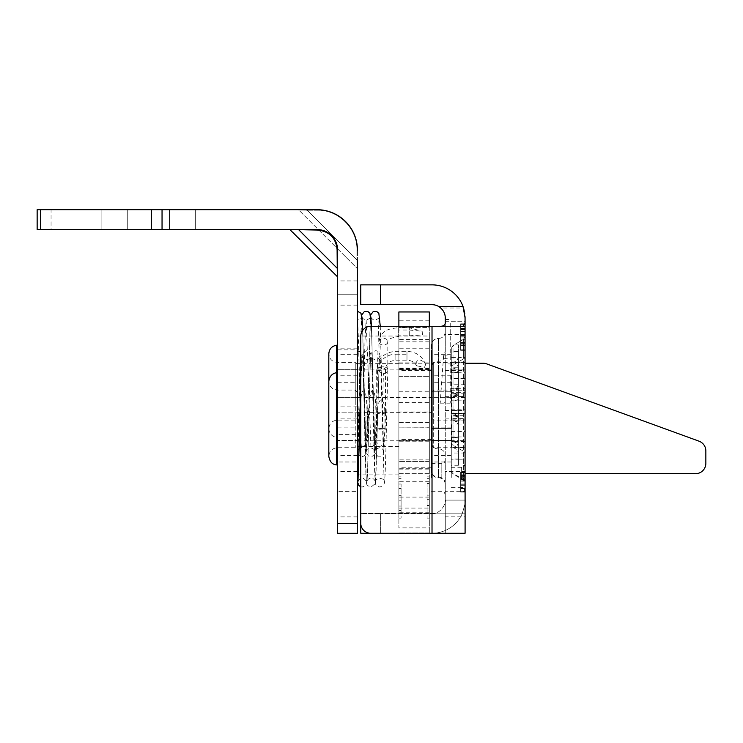 <?xml version="1.0" encoding="UTF-8"?>
<svg xmlns="http://www.w3.org/2000/svg" width="743" height="743" viewBox="0 0 743 743"><rect width="100%" height="100%" fill="white"/><g stroke="black" fill="none" stroke-linecap="round" stroke-linejoin="round"><path stroke-width="0.56" stroke-dasharray="3.71 2.79" d="M409.272 335.808L422.526 334.87L422.163 331.267L409.272 330.013L398.88 330.013L398.88 336.579L398.88 335.808L409.272 335.808L409.272 327.737L422.163 331.267M384.763 411.334C384.633 403.848 383.184 400.106 380.425 400.106C378.466 402.214 377.472 405.957 377.435 411.334L376.682 412.356L377.026 413.071L381.103 414.204L385.245 413.006L384.763 411.334C385.626 435.324 383.973 446.952 379.803 446.218C376.264 447.945 375.475 436.317 377.435 411.334M376.84 395.666L376.682 409.913L376.84 395.666M357.457 481.548L357.457 484.139M357.457 351.866L357.457 350.742M378.995 367.748L378.986 361.377L378.995 367.748M370.906 446.218C374.138 447.472 375.754 441.463 375.772 428.2C375.949 416.377 376.515 392.564 372.689 389.917C368.946 391.933 368.389 414.083 367.822 427.448C366.81 440.683 367.841 446.933 370.906 446.218L366.15 320.057L364.971 340.935L363.791 389.908M357.457 320.725L357.457 437.98C358.377 427.197 358.377 414.185 357.457 398.945L357.457 320.707C358.98 329.223 360.494 468.564 362.017 446.209C365.426 447.23 367.07 440.562 366.931 426.213C366.968 414.222 367.618 393.112 363.791 389.917C359.779 392.332 359.398 417.306 358.878 429.324C357.875 440.915 358.925 446.543 362.017 446.218L361.702 447.76C364.804 448.902 366.197 449.97 365.89 450.964L362.63 330.44M357.457 311.243L357.457 451.521C358.265 445.02 358.99 405.882 359.761 369.568L361.442 316.834C361.748 317.772 360.42 318.84 357.457 320.038L357.457 320.707M383.407 366.801A4.421 3.381 180 0 0 378.986 370.07A4.421 3.381 180 0 0 378.986 370.181A4.421 3.381 180 0 0 383.407 373.553A4.421 3.381 180 0 0 387.818 370.246A4.421 3.381 180 0 0 387.818 370.181A4.421 3.381 180 0 0 383.407 366.801M424.522 367.302L425.553 364.702L424.634 362.863C420.501 359.027 417.65 359.027 416.099 362.863L416.572 365.807L424.522 367.302M429.315 339.588L398.88 339.588L398.88 336.04L398.88 446.497L398.88 336.04L429.315 336.04L429.324 473.7L429.324 311.967L429.315 336.04L398.88 335.808M398.88 330.013L398.88 327.208L429.315 327.208M429.315 422.442L398.88 422.442L398.88 311.967L398.88 473.7L398.88 427.151L429.315 427.271L429.315 532.87L429.315 427.271M357.457 398.945L357.457 437.98M337.647 390.772L337.647 461.988L337.647 390.772M357.457 260.505A1.105 0.641 0 0 0 356.909 259.948A1.105 0.641 0 0 1 357.457 260.505L357.457 250.27C357.912 228.575 338.576 209.229 316.88 209.684L306.645 209.684A1.105 0.641 -90 0 1 307.193 210.241L298.76 210.009L357.142 268.39L356.909 259.948A1.105 0.641 -0 0 1 357.457 260.505L357.457 269.17L357.457 260.505A1.105 0.641 0 0 0 356.909 259.948L357.142 268.39L356.909 259.948L357.142 268.39L337.601 248.849C337.173 243.611 335.093 239.125 331.378 235.401L324.227 230.85L318.301 229.55L324.18 230.832L331.406 235.429C335.112 239.144 337.173 243.62 337.601 248.849C337.173 243.611 335.102 239.135 331.387 235.41C335.455 239.506 337.545 244.466 337.647 250.27L337.647 533.316L337.647 349.851L337.647 533.316L357.457 533.316L357.457 349.851L357.457 533.316L337.647 533.316L357.457 533.316L357.457 491.337L337.647 491.337M337.647 268.715A1.105 0.641 180 0 0 337.099 268.158A1.105 0.641 180 0 1 337.647 268.715L337.647 277.38L337.647 268.715A1.105 0.641 0 0 0 337.099 268.158L337.322 276.6L337.099 268.158L337.322 276.6L290.55 229.828L298.992 230.051A1.105 0.641 -90 0 0 298.435 229.503L37.15 229.503M337.647 399.706L337.647 348.161L337.647 399.706M357.457 250.27C357.55 243.555 355.721 236.776 351.968 229.921C347.752 223.457 344.018 219.306 340.758 217.467C332.883 212.117 324.923 209.526 316.88 209.684C324.867 209.526 332.78 212.089 340.619 217.365C343.963 219.231 347.761 223.457 352.033 230.024C355.739 236.841 357.55 243.593 357.457 250.27A1.105 0.641 180 0 0 356.909 249.713A1.105 0.641 0 0 1 357.457 250.27A1.105 0.641 180 0 0 356.909 249.713A1.105 0.641 0 0 1 357.457 250.27C357.624 242.162 354.987 234.138 349.554 226.216C342.56 217.69 340.062 217.086 337.192 215.154C330.356 211.421 323.586 209.6 316.88 209.684C338.576 209.229 357.912 228.575 357.457 250.27C357.624 242.255 355.043 234.324 349.739 226.457C342.82 217.875 340.025 217.04 337.211 215.164C330.366 211.421 323.586 209.6 316.88 209.684C338.576 209.229 357.912 228.575 357.457 250.27C357.912 228.575 338.576 209.229 316.88 209.684A40.577 40.577 0 0 1 357.457 250.27L357.457 491.337M357.457 467.31L357.457 363.661L357.457 467.31M324.292 230.869L331.369 235.392L324.254 230.859L316.88 229.503A1.105 0.641 90 0 1 317.437 230.051A1.105 0.641 90 0 0 316.88 229.503A1.105 0.641 -90 0 1 317.437 230.051C329.353 231.24 335.901 237.797 337.099 249.713L337.099 268.158L337.099 249.713A1.105 0.641 180 0 1 337.647 250.27A1.105 0.641 180 0 0 337.099 249.713A1.105 0.641 0 0 1 337.647 250.27A20.767 20.767 0 0 0 316.88 229.503L298.435 229.503A1.105 0.641 -90 0 1 298.992 230.051A1.105 0.641 -90 0 0 298.435 229.503M169.469 229.503L101.875 229.503L195.316 229.503L169.469 229.503L169.469 209.684L127.722 209.684L195.316 209.684L101.875 209.684L169.469 209.684L169.469 229.503M127.722 229.503L101.875 229.503L127.722 229.503L127.722 209.684L101.875 209.684L127.722 209.684L127.722 229.503M37.15 209.684L51.063 209.684L51.063 229.503M331.406 235.429C335.613 239.989 337.694 244.939 337.647 250.27C337.694 244.93 335.604 239.98 331.387 235.41L335.771 241.744L337.591 248.849L298.76 210.009L307.193 210.241A1.105 0.641 90 0 0 306.645 209.684A1.105 0.641 -90 0 1 307.193 210.241L298.76 210.009L307.193 210.241A1.105 0.641 90 0 0 306.645 209.684L51.063 209.684M316.88 209.684A1.105 0.641 -90 0 1 317.437 210.241C338.539 209.795 357.355 228.612 356.909 249.713L356.909 259.948L356.909 249.713C357.355 228.612 338.539 209.795 317.437 210.241L307.193 210.241L317.437 210.241C338.539 209.795 357.355 228.612 356.909 249.713L356.909 259.948L307.193 210.241L356.909 259.948L356.909 249.713C357.355 228.612 338.539 209.795 317.437 210.241L307.193 210.241L317.437 210.241A1.105 0.641 90 0 0 316.88 209.684A1.105 0.641 -90 0 1 317.437 210.241A1.105 0.641 90 0 0 316.88 209.684M357.457 375.772L357.457 440.441L357.457 397.329L337.647 397.329L357.457 397.329L357.457 375.772L337.647 375.772M357.457 461.988L357.457 440.441L337.647 440.441L357.457 440.441L357.457 461.988L337.647 461.988M357.457 348.161L357.457 412.829L357.457 369.717L337.647 369.717L357.457 369.717L357.457 348.161L337.647 348.161M357.457 434.376L357.457 412.829L337.647 412.829L357.457 412.829L357.457 434.376L337.647 434.376M357.457 294.739L337.647 294.739L357.457 294.739M398.88 339.588L398.88 411.984L429.315 411.984M398.88 422.442L398.88 411.984M429.315 441.221L398.88 441.221L398.88 427.271M398.88 441.221L398.88 459.889L429.315 459.889M429.315 481.743L398.88 481.743L398.88 459.889M398.88 481.743L398.88 508.063L429.315 508.063M429.315 512.243L398.88 512.243L398.88 508.063M398.88 512.243L398.88 527.874L429.315 527.874M429.315 348.746L398.88 348.746L398.88 527.874M398.88 348.746L398.88 327.431L429.315 327.431M398.88 326.279L398.88 327.431M429.315 320.8L398.88 320.8L398.88 311.967L429.315 311.967L398.88 311.967M398.88 320.8L398.88 327.208M398.88 497.141L398.88 518.131L398.88 497.141M398.88 370.46L398.88 474.108L398.88 370.46M429.315 483.517L427.104 483.517L427.104 510.032L427.104 483.517L429.315 483.517L429.315 510.032L429.315 483.517M429.315 488.002L427.104 488.002L429.315 488.002M429.315 495.182L427.104 495.182L429.315 495.182M429.315 499.667L427.104 499.667L429.315 499.667M429.315 505.546L427.104 505.546L429.315 505.546M429.315 510.032L427.104 510.032L429.315 510.032M427.104 497.141L427.104 518.131L427.104 497.141M429.315 497.141L429.315 518.131L429.315 497.141M429.315 418.885L429.315 468.313L429.315 418.885M398.88 484.027L401.09 484.027L401.09 510.534L401.09 484.027L398.88 484.027L398.88 510.534L398.88 484.027M398.88 488.513L401.09 488.513L398.88 488.513M398.88 495.683L401.09 495.683L398.88 495.683M398.88 500.169L401.09 500.169L398.88 500.169M398.88 506.048L401.09 506.048L398.88 506.048M398.88 510.534L401.09 510.534L398.88 510.534M401.09 497.141L401.09 518.131L401.09 497.141M398.88 418.885L398.88 468.313L398.88 418.885M429.315 532.87L398.88 532.87L429.315 532.87M398.88 376.357L429.315 376.357L398.88 376.357M429.315 461.412L398.88 461.412L429.315 461.412M465.09 356.046A3.455 3.418 0 0 1 463.363 359.008L463.363 339.467L465.09 336.486L465.09 482.987L465.09 336.486L463.363 339.467L463.363 451.15L453.007 445.233L453.007 345.449L453.992 344.882L451.28 348.439L453.007 345.449L453.007 364.924A3.455 3.418 180 0 0 451.28 367.887L451.28 348.439L451.28 350.965L458.459 350.965L458.459 344.882L458.459 367.246L451.28 367.246L451.28 348.439L453.007 345.449L463.363 339.467L453.007 345.449L451.28 348.439L451.28 471.025L451.28 367.887M458.459 344.975L453.824 344.975M398.88 391.282L398.88 341.845L398.88 391.282M398.88 413.647L398.88 342.95L398.88 413.647M458.459 426.723L458.459 437.571L451.28 437.571L451.28 391.273L431.469 391.273L431.469 353.937L431.469 428.6L431.469 391.273L451.28 391.273L451.28 428.6L451.28 424.959L458.459 424.959L458.459 391.728C458.143 392.973 455.933 393.679 451.837 393.836L465.09 393.836L465.09 369.122L458.459 369.122L458.459 370.646L458.459 355.823C458.143 359.807 455.933 362.055 451.837 362.556L465.09 362.445L465.09 369.169L465.09 357.578L458.459 357.578L458.459 351.588L458.459 394.217L458.459 392.341L465.09 392.341L465.09 413.414L458.459 413.414L458.459 411.891L458.459 426.723C458.143 422.739 455.933 420.492 451.837 419.981L465.09 420.101L465.09 413.368L465.09 424.959L458.459 424.959L458.459 430.959L451.28 430.959L451.28 353.937L451.28 357.578L458.459 357.578L458.459 390.818C458.143 389.564 455.933 388.858 451.837 388.7L465.09 388.7L465.09 413.414M431.469 408.223L431.469 354.652L431.469 408.223M357.457 403.598L357.457 364.655L357.457 403.598M355.256 404.619L355.256 362.445L355.256 404.619M357.457 381.373L357.457 412.653L357.457 381.373M337.647 377.918L337.647 420.101L337.647 377.918M431.469 403.598L431.469 364.655L431.469 403.598M433.671 404.619L433.671 362.445L433.671 404.619M431.469 401.174L431.469 369.893L431.469 401.174M458.459 370.646C458.143 371.899 455.933 372.605 451.837 372.763L465.09 372.763M458.459 362.435C458.143 366.42 455.933 368.667 451.837 369.169L465.09 369.169M458.459 411.891C458.143 410.647 455.933 409.941 451.837 409.783L465.09 409.783M458.459 420.111C458.143 416.126 455.933 413.879 451.837 413.368L465.09 413.368M458.459 391.728L458.459 430.959M458.459 355.823L458.459 350.965L465.09 350.965L465.09 357.578M458.459 367.246L458.459 369.122L451.28 369.122L451.28 367.246M458.459 390.818L458.459 392.341L451.28 392.341L451.28 351.588L458.459 351.588M458.459 437.571L458.459 413.414L451.28 413.414L451.28 437.571M458.459 415.3L451.28 415.3M451.28 431.572L465.09 431.572L465.09 424.959M451.28 350.965L451.28 351.588M465.09 369.122L465.09 390.205L451.837 390.224C455.933 389.722 458.143 387.456 458.459 383.444L458.459 378.568L465.09 378.568L465.09 390.224L451.28 390.205L451.28 389.62L451.28 391.273L451.28 357.578M458.459 394.217L451.28 394.217M451.28 424.959L451.28 430.959M458.459 388.32L451.28 388.32M451.28 392.341L451.28 413.414M451.28 390.205L451.28 369.122M451.28 412.263L451.28 354.652L451.28 412.263M465.09 392.341L465.09 388.7M465.09 350.965L465.09 362.556M465.09 431.572L465.09 419.981M458.459 417.724L458.459 419.145L465.09 419.145L465.09 415.746L451.837 415.746C455.933 415.894 458.143 416.554 458.459 417.724L458.459 389.638C458.143 393.651 455.933 395.908 451.837 396.418L465.09 396.418L465.09 390.056L465.09 393.836M337.647 374.305L337.647 427.912L337.647 374.305M337.647 374.314L337.647 427.884L337.647 374.314M336.681 345.216L336.681 464.942M445.271 483.712A6.631 6.557 0 0 0 438.649 477.145L438.649 338.474L438.649 477.74L438.649 477.145L438.091 477.74L438.091 361.247A6.631 6.557 180 0 0 431.469 367.804L431.469 345.105C431.869 341.083 434.079 338.873 438.091 338.474L438.091 477.145A6.631 6.557 0 0 1 431.469 470.588L431.469 345.105C431.822 341.111 434.033 338.901 438.091 338.474L438.649 338.474C442.698 338.056 444.908 335.845 445.271 331.852L445.271 401.489C445.048 402.353 443.357 402.91 440.19 403.161L443.58 355.934L445.271 351.355L445.271 320.985L450.239 320.985L450.239 403.161L450.239 320.985M357.457 374.314L357.457 427.884L357.457 374.314M465.09 459.202L465.09 447.537L451.837 447.537C455.933 448.048 458.143 450.314 458.459 454.317L458.459 459.202L451.28 459.202L451.28 396.762L451.28 397.421L458.459 397.421L458.459 372.494L458.459 378.568L451.28 378.568L451.28 397.329L431.469 397.329L431.469 461.988L431.469 375.772L431.469 397.329L451.28 397.329L451.28 440.348L458.459 440.348L458.459 465.276L458.459 459.202L465.09 459.202L465.09 453.007L458.459 453.007L458.459 420.046C458.143 421.216 455.933 421.875 451.837 422.024L465.09 422.024L465.09 397.421L458.459 397.421L458.459 398.842L458.459 383.444M431.469 386.778L431.469 455.496L431.469 386.778M357.457 395.545L357.457 445.503L357.457 395.545M355.256 393.604L355.256 447.713L355.256 393.604M357.457 437.636L357.457 397.505L357.457 437.636M337.647 444.165L337.647 390.056L337.647 444.165M431.469 395.545L431.469 445.503L431.469 395.545M433.671 393.604L433.671 447.713L433.671 393.604M431.469 400.133L431.469 440.265L431.469 400.133M465.09 415.746L465.09 440.348L458.459 440.348L458.459 438.927L458.459 454.317M458.459 438.927C458.143 437.757 455.933 437.098 451.837 436.949L465.09 436.949M465.09 447.537L465.09 453.007M458.459 448.131C458.143 444.119 455.933 441.862 451.837 441.351L465.09 441.351M458.459 398.842C458.143 400.013 455.933 400.672 451.837 400.821L465.09 400.821M458.459 378.726L451.28 378.726L451.28 420.909L451.28 419.145L458.459 419.145L458.459 420.909L458.459 389.638M458.459 420.046L458.459 459.044L458.459 453.007L451.28 453.007L451.28 459.044L451.28 416.86L451.28 418.625L465.09 418.625L465.09 397.421M458.459 459.044L451.28 459.044M458.459 416.86L451.28 416.86M465.09 378.568L465.09 384.763L451.28 384.763L451.28 378.726M458.459 420.909L451.28 420.909M458.459 442.113L451.28 442.113L451.28 465.276L451.28 453.007M451.28 419.145L451.28 442.113M451.28 459.202L451.28 440.348M458.459 465.229L451.28 465.229M458.459 395.657L451.28 395.657L451.28 372.494L451.28 384.763M451.28 378.568L451.28 395.657M458.459 372.54L451.28 372.54M451.28 418.625L451.28 397.421M451.28 449.301L451.28 382.274L451.28 449.301M465.09 419.145L465.09 440.348M465.09 396.418L465.09 384.763M465.09 418.625L465.09 422.024M398.88 376.506L398.88 467.208L398.88 376.506M431.469 376.506L431.469 467.208L431.469 376.506M357.457 450.992L357.457 382.274L357.457 450.992M380.657 304.676L360.773 304.676L360.773 284.857L380.657 284.857L380.657 304.676L432.017 304.676A13.253 13.253 0 0 1 440.785 307.992L463.558 307.992A33.073 33.073 0 0 0 432.017 284.857L380.657 284.857M465.09 334.499L445.271 334.499L445.271 321.245L465.09 321.245L465.09 533.251L445.271 533.251L445.271 491.272L465.09 491.272M465.09 317.93L465.09 321.245L445.271 321.245L445.131 315.989M465.09 516.822L465.09 533.251L445.271 533.251L445.271 516.822L465.09 516.822L465.09 370.562L465.09 471.396L445.271 471.396L445.271 533.251L360.773 533.251L360.773 513.432L380.657 513.432L360.773 513.432L380.657 513.803L380.657 533.251L380.657 513.803L360.773 513.803M445.271 322.592L445.271 533.251L445.271 500.113L445.271 513.803L465.09 513.803L465.09 533.251L445.271 533.251L465.09 533.251L465.09 500.113L465.09 513.803L445.271 513.803L445.271 533.251L465.09 533.251M465.09 472.158L465.09 492.042L465.09 472.158L465.09 492.042L465.09 472.158L465.09 492.042L465.09 472.158L465.09 492.042L465.09 472.158L465.09 492.042L465.09 472.158L465.09 492.042L465.09 472.158L465.09 492.042L465.09 472.158L465.09 492.042L465.09 472.158L460.669 472.158L460.669 492.042L460.669 472.158L460.669 492.042L460.669 472.158L460.669 492.042L460.669 472.158L460.669 492.042L460.669 472.158L460.669 492.042L460.669 472.158L460.669 492.042L460.669 472.158L460.669 492.042L460.669 472.158L460.669 492.042L460.669 472.158L465.09 472.158M465.09 323.809L465.09 350.315L465.09 323.809L465.09 350.315L465.09 323.809L465.09 350.315L465.09 323.809L465.09 350.315L465.09 323.809L465.09 350.315L465.09 323.809L465.09 350.315L465.09 323.809L465.09 350.315L465.09 323.809L465.09 350.315L465.09 323.809L460.669 323.809L460.669 350.315L460.669 323.809L460.669 350.315L460.669 323.809L460.669 350.315L460.669 323.809L460.669 350.315L460.669 323.809L460.669 350.315L460.669 323.809L460.669 350.315L460.669 323.809L460.669 350.315L460.669 323.809L460.669 350.315L460.669 323.809L465.09 323.809M465.09 477.461L465.09 463.846L465.09 477.461M464.784 313.49L465.062 316.694M444.964 315.116L444.258 312.859M443.608 311.503L442.271 309.525M441.76 308.939L440.785 307.992M443.58 355.934L450.239 355.934M445.271 320.985L445.271 363.931L450.239 363.931M445.271 363.931L445.271 396.688L450.239 396.688M440.19 403.161L450.239 403.161M445.271 396.688L445.271 401.489M445.271 334.499L445.271 491.272M445.271 471.396L445.271 516.822M445.271 351.355L445.271 331.852C444.871 335.864 442.661 338.074 438.649 338.474L438.091 338.474L438.091 361.247L438.649 361.247A6.631 6.557 0 0 0 443.543 359.101M451.28 477.461L451.28 467.301L451.28 477.461M445.271 469.985L445.271 461.672M431.469 477.461L431.469 463.651L431.469 477.461M465.09 475.724L465.09 488.68L465.09 475.52L460.669 475.52L460.669 488.68L460.669 475.52L465.09 475.52L460.669 475.724M465.09 480.907L460.669 480.907L465.09 480.907M465.09 484.269L460.669 484.269L465.09 484.269M465.09 488.68L460.669 488.68L465.09 488.68M465.09 492.042L460.669 492.042L465.09 492.042M465.09 485.207L460.669 485.207M465.09 478.706L460.669 478.706M465.09 483.024L460.669 483.024L465.09 483.024M465.09 479.662L460.669 479.662L465.09 479.662M465.09 479.95L460.669 479.95M465.09 491.736L460.669 491.736M460.669 487.408L460.669 480.043L460.669 487.408L465.09 487.408L465.09 480.043L460.669 480.043L465.09 480.043L465.09 487.408M465.09 476.672L460.669 476.672L465.09 476.672M465.09 488.476L460.669 488.476M465.09 339.867L465.09 345.829L465.09 339.105L465.09 345.746L460.669 345.829L460.669 339.105L460.669 345.746L465.09 345.746L460.669 345.829L460.669 328.295L460.669 345.829L465.09 345.829L465.09 339.105L460.669 339.105L465.09 339.105L465.09 345.829L460.669 345.829L465.09 345.913L460.669 345.913L465.09 345.913L465.09 339.792L460.669 339.867M465.09 334.879L460.669 334.879L465.09 334.879M465.09 335.502L460.669 335.502L465.09 335.502M465.09 350.315L460.669 350.315L465.09 350.315M465.09 335.399L460.669 335.399L465.09 335.399M465.09 328.452L465.09 335.381L465.09 328.295L460.669 328.452M465.09 335.464L460.669 335.464L465.09 335.464M465.09 339.95L460.669 339.95L465.09 339.95M465.09 335.381L460.669 335.381L465.09 335.381M465.09 337.907L460.669 337.907M465.09 339.105L460.669 339.105L465.09 339.105M465.09 345.829L465.09 328.295L465.09 345.829L460.669 345.829M460.669 344.13L460.669 334.313L460.669 344.13L465.09 344.13L465.09 334.313L460.669 334.313L465.09 334.313L465.09 344.13M465.09 329.827L460.669 329.827L465.09 329.827M465.09 328.295L460.669 328.295L465.09 328.295M465.09 328.555L460.669 328.555M465.09 345.569L460.669 345.569M451.28 440.441L431.469 440.441L451.28 440.441M451.28 461.988L431.469 461.988M451.28 375.772L431.469 375.772M451.28 353.937L431.469 353.937L451.28 353.937M451.28 428.6L431.469 428.6L451.28 428.6M431.469 367.804L431.469 470.588M370.72 533.251L432.017 533.251A33.073 33.073 0 0 0 462.146 513.803C464.728 505.695 465.712 501.126 465.09 500.113L445.271 500.113L465.09 500.113C465.712 501.126 464.728 505.695 462.146 513.803A33.073 33.073 0 0 1 432.017 533.251L370.72 533.251A9.938 9.938 0 0 1 360.773 523.304L360.773 336.226A9.938 9.938 0 0 1 370.72 326.279L463.01 326.279M432.017 513.432C442.252 514.23 446.589 500.615 445.271 500.178C446.589 500.615 442.252 514.23 432.017 513.432L380.657 513.432L432.017 513.432M465.09 500.113L445.271 500.113L465.09 500.113M429.324 473.7L398.88 473.7M465.09 363.253L483.117 363.262A10.383 10.383 180 0 1 486.665 363.884L699.014 441.175A10.383 10.383 180 0 1 705.85 450.936L705.85 463.335M429.324 391.282L429.324 341.845L429.324 391.282M409.272 330.013L409.272 327.737L398.174 327.737L398.174 336.579L398.174 327.737C389.388 328.787 380.936 329.706 378.986 341.687A4.421 3.381 180 0 0 383.407 345.058A4.421 3.381 180 0 0 387.818 341.687A4.421 3.381 180 0 0 383.407 338.306A4.421 3.381 180 0 0 378.986 341.687L378.986 361.377M377.983 370.488L382.97 370.859L385.515 369.122L382.701 367.469L379.348 367.497L376.682 369.187L377.983 370.488A17.897 16.272 0 0 1 395.88 354.216L395.88 360.179L395.88 354.216L406.978 354.216L406.978 351.337L406.978 360.179L406.978 354.216M381.939 428.497A4.421 0.715 0 0 0 377.528 429.203A4.421 0.715 0 0 0 377.518 429.213A4.421 0.715 0 0 0 381.939 429.928A4.421 0.715 0 0 0 386.36 429.222A4.421 0.715 0 0 0 386.36 429.203A4.421 0.715 0 0 0 381.939 428.497L383.407 373.553M398.88 362.863L416.099 362.863M398.88 391.255L429.324 391.255M424.634 362.863L429.324 362.863M357.457 280.928L337.647 280.928M317.437 230.051L298.992 230.051L317.437 230.051C329.353 231.24 335.901 237.797 337.099 249.713C335.901 237.797 329.353 231.24 317.437 230.051L298.992 230.051L337.099 268.158L298.992 230.051L337.099 268.158L337.099 249.713M307.193 210.241L356.909 259.948L307.193 210.241M357.457 406.895L337.647 406.895M357.457 516.887L337.647 516.887M357.457 305.122L337.647 305.122M357.457 471.461L337.647 471.461M357.457 418.885L337.647 418.885M429.315 497.086L398.88 497.086M398.88 427.151L429.324 427.151M451.837 413.368L451.837 393.836M451.837 372.763L451.837 362.556M451.837 369.169L451.837 388.7M451.837 409.783L451.837 419.981M451.837 400.821L451.837 390.224M451.837 396.418L451.837 415.746M451.837 436.949L451.837 447.537M451.837 441.351L451.837 422.024M443.58 358.748L450.239 358.748M461.635 477.461L461.635 467.301L461.635 477.461M441.816 477.461L441.816 463.651L441.816 477.461M465.09 485.857L460.669 485.857M465.09 488.541L460.669 488.541M465.09 485.922L460.669 485.922M465.09 472.585L460.669 472.585M465.09 474.164L460.669 474.164M465.09 477.675L460.669 477.675M465.09 481.901L460.669 481.901M465.09 491.662L460.669 491.662M465.09 342.532L460.669 342.532L465.09 342.532M465.09 329.586L460.669 329.586L465.09 329.586M465.09 328.982L460.669 328.982L465.09 328.982M465.09 342.876L460.669 342.876M465.09 331.768L460.669 331.768M465.09 323.985L460.669 323.985M465.09 331.508L460.669 331.508M465.09 343.647L460.669 343.647M465.09 324.375L460.669 324.375M465.09 326.474L460.669 326.474M465.09 331.164L460.669 331.164M465.09 336.802L460.669 336.802M465.09 349.814L460.669 349.814M465.09 482.346A3.455 3.418 180 0 0 463.363 479.384L463.363 451.15A3.455 3.418 0 0 1 465.09 454.112M451.28 470.505A3.455 3.418 0 0 0 453.007 473.467L463.363 479.384L463.363 359.008L453.007 364.924L453.007 445.233A3.455 3.418 180 0 1 451.28 442.271M431.469 442.354A6.631 6.557 180 0 0 438.091 448.911L438.649 448.911A6.631 6.557 0 0 1 445.271 455.468M380.657 513.803L462.146 513.803L380.657 513.803M432.017 533.251L432.017 326.279M445.271 418.885L465.09 418.885M445.271 410.489L465.09 410.489M398.88 473.644L429.324 473.644M398.88 402.622L429.324 402.622M398.88 422.247L429.324 422.247M398.88 441.138L429.324 441.138M398.88 469.836L429.324 469.836M398.88 363.243L429.324 363.243M398.88 367.989L429.324 367.989M387.818 370.181L387.818 341.687C387.252 339.579 390.707 337.87 398.174 336.579L398.88 336.579M385.524 412.356L385.524 369.187C385.988 363.884 389.443 360.884 395.88 360.179L406.978 360.179C411.696 360.485 414.891 362.361 416.572 365.807M425.553 364.702C422.535 356.269 416.349 351.81 406.978 351.337L395.88 351.337C384.326 352.312 377.927 358.265 376.682 369.187L376.682 399.706M380.267 326.279L383.667 450.936C382.729 448.874 381.335 447.806 379.487 447.732C376.469 448.781 375.076 449.84 375.308 450.917L376.682 409.922L375.847 440.608L374.379 454.484L372.373 456.221L368.463 456.053L366.058 452.348L362.677 330.375M360.773 382.599L361.897 356.454C360.912 358.535 359.436 359.575 357.457 359.575M360.773 486.804L362.166 487.036L365.602 485.411C367.107 482.421 367.841 473.969 367.813 460.056C368.788 424.541 369.949 358.172 370.794 356.417C369.215 360.689 363.996 360.541 362.435 356.417C363.095 358.033 364.07 402.112 364.859 438.296C365.361 463.632 365.946 478.631 366.615 483.284C366.494 484.854 367.971 486.098 371.054 487.036L375.447 483.507L378.995 368.528M387.818 370.237L386.36 429.222C385.775 459.035 385.143 476.95 384.456 482.959L383.499 485.3L379.942 487.064C376.859 486.136 375.382 484.882 375.512 483.321C374.844 478.678 374.258 463.725 373.748 438.472C372.967 402.372 371.992 358.237 371.333 356.436C372.884 360.569 378.113 360.699 379.682 356.445L379.199 363.383M378.986 370.07L375.772 481.38C375.243 477.898 384.205 477.312 384.131 481.38L380.918 370.2C381.001 350.213 378.085 350.984 375.503 350.752C372.419 351.69 370.943 352.944 371.063 354.513C370.395 359.12 369.8 374.184 369.299 399.697C368.509 435.844 367.534 479.755 366.884 481.343C368.444 477.22 373.664 477.071 375.234 481.353L371.964 368.407C372.104 350.761 369.113 350.817 366.605 350.724L363.132 352.386L362.203 354.337L360.773 384.623M357.987 481.343C360.736 477.145 363.522 477.145 366.345 481.343L363.03 367.302L360.773 351.968M385.524 412.393L384.707 441.416L383.23 454.53L381.326 456.174L377.658 456.183L375.066 452.951L371.426 326.279L374.778 450.955C375.085 449.961 373.692 448.893 370.599 447.75C367.581 448.8 366.188 449.859 366.42 450.936L370.599 314.976M370.859 316.862C371.732 318.849 373.125 319.917 375.048 320.057C378.141 318.914 379.543 317.846 379.227 316.852C378.605 318.478 377.676 361.052 376.924 398.815M361.711 314.958L357.522 450.955C357.281 449.886 358.674 448.818 361.702 447.76M361.971 316.871C361.767 317.976 363.16 319.035 366.15 320.057C369.252 318.923 370.646 317.846 370.339 316.852L366.893 442.466C366.931 448.27 366.448 452.301 365.445 454.558C363.076 457.447 360.411 457.112 357.457 453.536M378.986 370.181L378.986 368.565M398.88 336.04L357.457 336.04M398.88 446.497L357.457 446.497M324.236 230.859L317.205 229.503M318.301 229.55L324.189 230.841M357.142 268.381L357.457 269.161L357.142 268.381M298.77 210.009L297.989 209.684L298.77 210.009M101.875 209.684L101.875 229.503L101.875 209.684M195.316 209.684L195.316 229.503L195.316 209.684M337.647 349.851L357.457 349.851M427.104 515.921L429.315 515.921M427.104 478.362L429.315 478.362M427.104 518.131L429.315 518.131M427.104 476.161L429.315 476.161M398.88 515.921L401.09 515.921M398.88 478.362L401.09 478.362M398.88 518.131L401.09 518.131M398.88 476.161L401.09 476.161M429.315 369.457L398.88 369.457M429.315 468.313L398.88 468.313M458.459 344.882L453.992 344.882M357.457 364.655L355.256 362.445L337.647 362.445C332.297 362.027 329.353 359.148 328.815 353.817L328.815 428.73C329.353 423.389 332.297 420.51 337.647 420.101L355.256 420.101L357.457 417.891M431.469 417.891L433.671 420.101L465.09 420.101M431.469 364.655L433.671 362.445L465.09 362.445M357.457 412.653L431.469 412.653M357.457 369.893L431.469 369.893M458.459 437.664L451.28 437.664M337.647 427.912L336.598 428.73L337.647 429.547L336.681 437.321C331.842 436.485 329.223 433.624 328.815 428.73L328.815 408.613M357.457 354.652L337.647 354.652L336.598 353.817L336.598 428.73L336.598 353.817L337.647 352.999M431.469 342.95L398.88 342.95M431.469 439.596L398.88 439.596M337.647 427.884L357.457 427.884M451.28 354.652L431.469 354.652M451.28 427.884L431.469 427.884M357.457 392.267L355.256 390.056L337.647 390.056C332.297 389.638 329.353 386.769 328.815 381.428L328.815 456.341C329.353 451.001 332.297 448.131 337.647 447.713L355.256 447.713L357.457 445.503M431.469 445.503L433.671 447.713L465.09 447.713M431.469 392.267L433.671 390.056L465.09 390.056M357.457 440.265L431.469 440.265M357.457 397.505L431.469 397.505M458.459 465.276L451.28 465.276M458.459 372.494L451.28 372.494M337.647 382.246L336.598 381.428L336.598 456.341L337.647 457.159M357.457 455.496L337.647 455.496L336.598 456.341L336.598 381.428L337.647 380.611M431.469 370.562L398.88 370.562M431.469 467.208L398.88 467.208M337.647 382.274L357.457 382.274M451.28 382.274L431.469 382.274M451.28 455.496L431.469 455.496M398.88 363.661L357.457 363.661M398.88 474.108L358.488 474.108M358.432 474.108L357.457 474.108M445.271 319.481L450.239 319.481M451.28 467.301L461.635 467.301L464.059 466.307L465.09 463.846M461.635 487.622L451.28 487.622M431.469 463.651L441.816 463.651L444.24 462.666L445.271 460.205M431.469 491.262L441.816 491.262L444.24 492.256L445.271 494.717M451.28 471.025L453.007 474.015L463.363 479.997L465.09 482.987M445.271 484.362C444.881 480.34 442.67 478.13 438.649 477.74L438.091 477.74C434.07 477.34 431.859 475.13 431.469 471.108M445.271 370.562L465.09 370.562M429.324 341.845L398.88 341.845M429.324 440.701L398.88 440.701M429.324 368.537L398.88 368.537"/><path stroke-width="1.11" d="M429.324 311.967L429.324 326.279L429.315 311.967L398.88 311.967L398.88 326.279M357.457 260.505L357.457 533.316L337.647 533.316L337.647 250.27A1.105 0.641 0 0 0 337.099 249.713C335.901 237.797 329.353 231.24 317.437 230.051L289.779 229.503L337.322 276.6L337.099 249.713M162.048 209.684L37.15 209.684L37.15 229.503L162.048 229.503L162.048 209.684L316.88 209.684A40.577 40.577 0 0 1 357.457 250.27M317.205 229.503L162.048 229.503M37.15 229.503L37.15 209.684M298.435 229.503A1.105 0.641 -90 0 1 298.992 230.051L337.099 268.158A1.105 0.641 0 0 1 337.647 268.715M331.359 235.392C335.26 239.162 337.35 244.122 337.647 250.27A20.767 20.767 0 0 0 316.88 229.503A1.105 0.641 -90 0 1 317.437 230.051M337.647 457.159L336.681 464.942L336.681 345.216C331.842 346.062 329.223 348.922 328.815 353.817L328.815 408.613M438.556 326.279C443.032 326.604 445.271 325.369 445.271 322.592L445.271 317.93C445.271 313.221 443.032 309.376 438.556 306.404A13.253 13.253 0 0 0 432.017 304.676L380.657 304.676L380.657 284.857L360.773 284.857L360.773 304.676L380.657 304.676M465.09 322.592L463.01 326.279L432.017 326.279L432.017 533.251L465.09 533.251L465.062 316.694M465.09 533.251L465.09 471.396M463.558 307.992L464.784 313.49M445.131 315.989L444.964 315.116M444.258 312.859L443.608 311.503M442.271 309.525L441.76 308.939M380.657 284.857L432.017 284.857A33.073 33.073 0 0 1 463.01 306.404L465.09 317.93M360.773 513.803L360.773 533.251L370.72 533.251A9.938 9.938 0 0 1 360.773 523.304L360.773 336.226A9.938 9.938 0 0 1 370.72 326.279L432.017 326.279M432.017 533.251L370.72 533.251M465.09 473.709L695.467 473.709L465.09 473.718M705.85 463.326L705.85 463.335A10.383 10.383 180 0 1 695.467 473.718A10.383 10.383 -0 0 0 705.85 463.326L705.85 450.927A10.383 10.383 -0 0 0 699.014 441.175L486.665 363.884A10.383 10.383 -0 0 0 483.117 363.253L465.09 363.253M151.386 209.684L151.386 229.503M40.41 229.503L40.41 209.684M357.457 523.369L337.647 523.369M463.01 306.404L438.556 306.404M357.457 484.092L359.315 444.992L360.773 382.599M357.467 481.548L358.758 485.458L360.773 486.804M357.467 350.761L360.773 351.968M360.773 384.623L357.987 481.343M361.711 314.958L364.321 311.605L367.989 311.614L369.893 313.258L371.398 326.279L370.859 316.862M362.63 330.44L362.305 322.035L360.996 313.249L357.467 311.215M362.677 330.375L361.98 316.899M380.267 326.279L378.856 313.36L376.868 311.605L373.2 311.614L370.599 314.976M337.322 276.591L337.647 277.371L337.322 276.591M318.301 229.55L324.301 230.878M337.647 352.999L336.681 345.216M337.647 380.611L336.681 372.828C335.381 372.587 329.53 374.24 328.815 381.428L328.815 456.341C330.078 463.873 334.359 464.31 334.61 464.496L336.681 464.942M461.635 487.622L464.059 488.615L465.09 491.077"/></g></svg>

